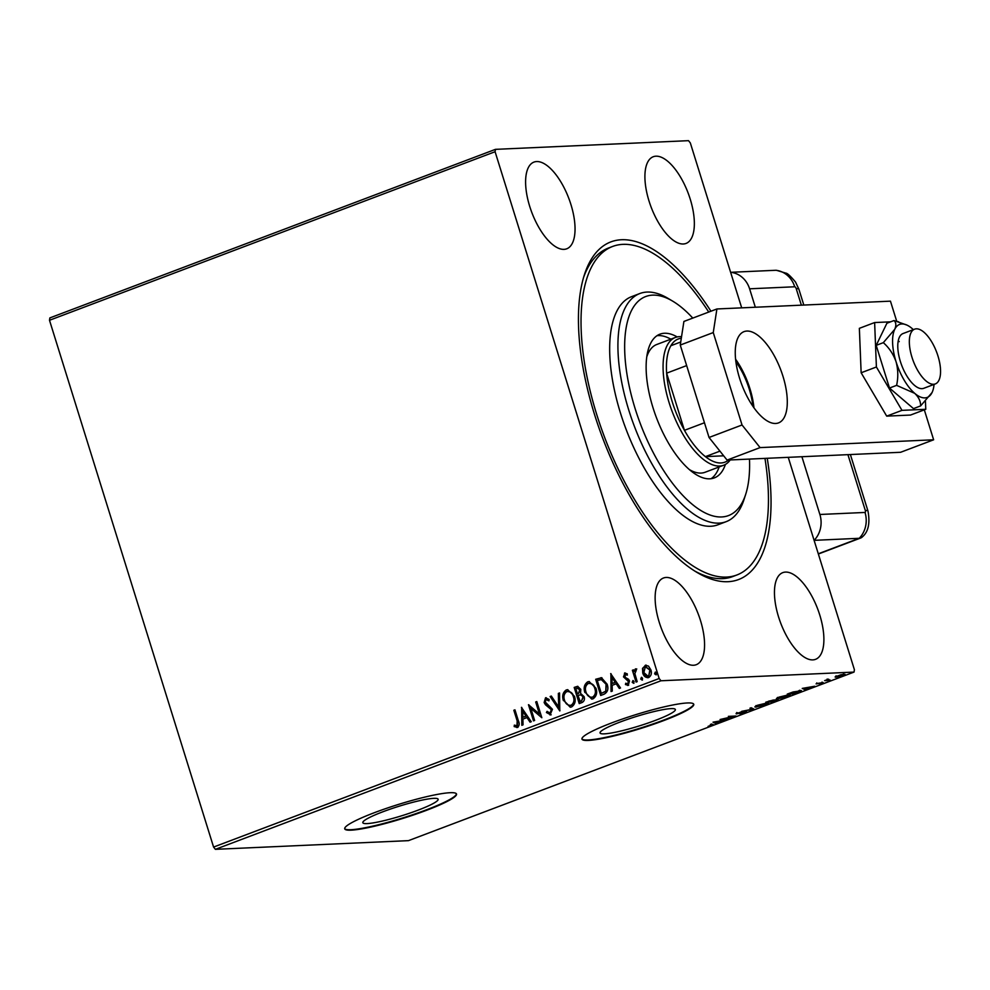 <?xml version="1.0" encoding="UTF-8"?>
<svg xmlns="http://www.w3.org/2000/svg" width="990" height="990" viewBox="0 0 990 990"><rect width="100%" height="100%" fill="white"/><g stroke="black" fill="none" stroke-linecap="round" stroke-linejoin="round"><path stroke-width="1.49" d="M767.238 458.283A180.502 77.096 -110.7 0 1 727.996 581.699A180.502 77.096 -110.7 0 1 696.972 572.406A180.502 77.096 -110.7 0 1 602.638 438.001A180.502 77.096 -110.7 0 1 584.385 274.799A180.502 77.096 -110.7 0 1 621.485 239.741A180.502 77.096 -110.7 0 1 710.944 311.231M764.961 458.382A175.626 75.017 -110.7 0 1 766.705 470.993A175.626 75.017 -110.7 0 1 736.882 574.98A175.626 75.017 -110.7 0 1 644.725 515.369A175.626 75.017 -110.7 0 1 582.776 350.448A175.626 75.017 -110.7 0 1 612.6 246.46L608.479 248.02A175.626 75.017 69.3 0 0 583.568 277.485M694.584 570.945A175.626 75.017 69.3 0 0 722.428 578.643A175.626 75.017 69.3 0 0 732.761 576.551L736.882 574.98M671.072 708.617A39.439 4.938 162.7 0 0 627.969 719.21A39.439 4.938 162.7 0 0 600.051 732.959A39.439 4.938 162.7 0 0 604.358 733.85A39.439 4.938 162.7 0 0 647.46 723.245A39.439 4.938 162.7 0 0 675.366 709.496A39.439 4.938 162.7 0 0 671.072 708.617M433.843 798.348A39.439 4.938 162.7 0 0 390.741 808.954A39.439 4.938 162.7 0 0 362.823 822.702A39.439 4.938 162.7 0 0 367.129 823.593A39.439 4.938 162.7 0 0 410.219 812.988A39.439 4.938 162.7 0 0 438.137 799.239A39.439 4.938 162.7 0 0 433.843 798.348M450.128 792.705A58.546 7.338 162.7 0 0 386.162 808.446A58.546 7.338 162.7 0 0 344.73 828.84A58.546 7.338 162.7 0 0 351.116 830.165A58.546 7.338 162.7 0 0 415.082 814.423A58.546 7.338 162.7 0 0 456.514 794.029A58.546 7.338 162.7 0 0 450.128 792.705M344.693 828.605A58.546 7.338 162.7 0 0 350.967 829.707A58.546 7.338 162.7 0 0 414.055 814.263A58.546 7.338 162.7 0 0 456.415 793.807M687.369 702.962A58.546 7.338 162.7 0 0 623.391 718.703A58.546 7.338 162.7 0 0 581.959 739.097A58.546 7.338 162.7 0 0 588.345 740.421A58.546 7.338 162.7 0 0 652.323 724.68A58.546 7.338 162.7 0 0 693.755 704.286A58.546 7.338 162.7 0 0 687.369 702.962M581.922 738.862A58.546 7.338 162.7 0 0 588.208 739.963A58.546 7.338 162.7 0 0 651.284 724.532A58.546 7.338 162.7 0 0 693.644 704.063M655.962 156.185A46.344 19.8 69.3 0 0 653.239 156.742A46.344 19.8 69.3 0 0 650.022 204.064A46.344 19.8 69.3 0 0 683.31 243.986A46.344 19.8 69.3 0 0 686.033 243.441A46.344 19.8 69.3 0 0 689.238 196.107A46.344 19.8 69.3 0 0 655.962 156.185M666.183 577.455A46.344 19.8 69.3 0 0 663.461 578.011A46.344 19.8 69.3 0 0 660.243 625.333A46.344 19.8 69.3 0 0 693.532 665.255A46.344 19.8 69.3 0 0 696.255 664.698A46.344 19.8 69.3 0 0 699.46 617.376A46.344 19.8 69.3 0 0 666.183 577.455M785.491 572.084A46.344 19.8 69.3 0 0 782.768 572.641A46.344 19.8 69.3 0 0 779.563 619.963A46.344 19.8 69.3 0 0 812.84 659.885A46.344 19.8 69.3 0 0 815.562 659.328A46.344 19.8 69.3 0 0 818.779 612.006A46.344 19.8 69.3 0 0 785.491 572.084M536.642 161.556A46.344 19.8 69.3 0 0 533.919 162.113A46.344 19.8 69.3 0 0 530.714 209.435A46.344 19.8 69.3 0 0 563.991 249.356A46.344 19.8 69.3 0 0 566.713 248.812A46.344 19.8 69.3 0 0 569.931 201.477A46.344 19.8 69.3 0 0 536.642 161.556M602.304 252.165A175.626 75.017 69.3 0 0 600.658 252.277M647.905 677.729L643.178 672.965L642.955 668.374L645.344 665.28L648.512 666.109L650.9 669.908C651.965 673.25 651.247 675.786 648.722 677.531C645.752 677.865 643.76 676.356 642.745 672.99L642.522 668.386L645.888 665.094M648.722 677.531L647.683 677.754M636.063 682.085L632.387 670.267L633.489 669.846L634.033 671.591L635.357 668.906L636.335 668.993L636.199 670.453L634.85 673.571L637.176 681.665L636.063 682.085M634.033 671.591L635.357 668.906L636.335 668.993M627.511 683.917L628.848 681.442L623.91 676.851L624.616 672.977L627.289 673.843L626.955 675.106L625.148 674.4L625.16 677.37L628.576 679.288L629.516 680.984L628.229 685.278L625.445 684.548L625.742 683.211L627.66 683.88L628.415 681.466L623.477 676.875L625.086 672.878M628.229 685.278L627.561 685.427M604.061 694.2L600.707 695.463L595.671 679.288L601.475 677.742L607.13 684.214C608.751 688.83 607.724 692.146 604.061 694.2M600.831 677.717L601.475 677.742M579.224 703.593L574.188 687.419L577.615 686.318L580.808 689.387L580.524 693.346L584.088 696.613C584.904 699.287 584.249 701.254 582.12 702.492L579.224 703.593M559.796 710.944L550.118 696.515L551.331 696.057L558.669 706.996L558.36 693.408L559.56 692.951L559.796 710.944M534.612 720.46L533.499 720.881L528.462 704.707L539.439 714.038L535.689 701.984L536.79 701.563L541.827 717.738L530.863 708.432L534.612 720.46M517.473 727.415L514.169 726.573L514.342 725.126L516.941 725.757L517.188 721.005L513.835 710.251L514.949 709.83L518.352 720.745C519.713 723.517 519.416 725.732 517.473 727.415L516.768 727.563M516.149 725.806L517.386 725.744L517.621 720.98L513.835 710.251M215.387 849.333L408.462 840.646L854.036 672.086L660.974 680.774L215.387 849.333L213.58 847.069L49.5 320.277L49.859 317.914L495.446 149.354L688.52 140.667L690.327 142.931L739.258 300.044M213.58 847.069L659.167 678.509L495.087 151.718L49.5 320.277M521.433 707.367L531.284 721.722L530.071 722.18L526.977 717.564L522.918 719.099L523.042 724.841L521.841 725.299L521.656 707.367M550.762 714.817L546.418 712.515L547.062 711.352L550.168 713.196L551.331 709.682L545.478 704.781L544.141 702.541L545.539 697.789L549.178 699.472L548.621 700.796L546.047 699.447L545.23 702.046L552.445 709.285L550.032 714.978M549.97 713.245L551.331 709.682M551.764 709.669L545.911 704.769L544.574 702.516L546.146 697.665M563.397 700.611C561.887 696.032 562.827 692.48 566.218 689.968L567.616 689.671L574.485 696.329C575.994 700.932 575.029 704.459 571.601 706.934L570.252 707.219L563.842 700.598C562.32 696.007 563.261 692.468 566.651 689.943L566.218 689.968M584.88 692.493C583.357 687.914 584.298 684.362 587.689 681.838L589.087 681.553L595.955 688.211C597.465 692.802 596.512 696.341 593.072 698.816L591.735 699.088L585.313 692.468C583.791 687.889 584.731 684.337 588.122 681.825L587.689 681.838M610.657 673.621L620.507 687.976L619.307 688.434L616.201 683.805L612.154 685.34L612.278 691.082L611.065 691.54L610.892 673.608M633.971 683.261L632.622 682.259L633.13 680.563L634.046 681.578L633.538 683.273L632.189 682.283L632.932 680.538M642.485 680.031L641.136 679.041L641.644 677.333L642.56 678.36L642.052 680.056L640.703 679.053L641.446 677.309M656.37 674.784L655.021 673.782L655.529 672.086L656.444 673.101L655.937 674.796L654.588 673.806L655.33 672.062M805.464 512.61L854.407 669.723L854.036 672.086M844.111 674.202C845.72 674.116 845.312 674.586 842.898 675.613L835.077 676.962L841.054 674.697L845.027 674.363M835.721 676.492L835.968 677.284L835.077 676.962M830.214 680.377L824.658 680.625L828.642 679.152L827.727 680.056L830.09 680.006M828.048 679.326L827.727 680.056M816.861 683.546L823.148 682.543L822.405 683.36L819.374 684.263L822.071 682.964L816.082 683.88M823.148 682.543L822.405 683.36L822.047 682.085M821.601 683.434L821.985 682.704M800.031 690.562C802.395 690.401 801.776 691.045 798.2 692.48L794.846 693.755L787.26 694.089L793.151 691.961L801.393 690.785M777.509 699.596L773.376 701.873L765.777 702.219L773.029 700.103L778.19 699.72M773.029 700.103L773.301 700.734L770.888 701.613L773.71 701.489L776.408 700.017L773.301 700.734M753.935 709.236L741.72 711.327L752.19 709.273L749.95 708.209L751.15 707.751L753.873 709.05M728.764 718.752L720.052 719.52L732.934 716.525L728.38 716.364L735.978 716.03L723.108 719.012L728.764 718.752M710.362 724.457L711.662 724.395C713.493 724.173 713.493 724.457 711.686 725.274L708.085 726.351L710.894 725.324M711.662 724.395C713.493 724.173 713.493 724.457 711.686 725.274L711.587 724.977M713.023 722.18L725.423 720.015L716.24 722.675L717.193 723.133L715.98 723.591L713.023 722.18M745.965 711.624L744.975 712.689L740.062 713.988L744.839 712.045L736.251 713.914L741.139 711.909L737.34 713.493L746.584 711.736M744.109 712.751L744.765 711.785M736.102 713.431L737.067 713.023M737.76 712.775L737.34 713.493M756.212 706.155L756.286 707.083C754.034 707.219 754.516 706.588 757.746 705.189L767.349 702.888C769.589 702.764 769.082 703.407 765.815 704.806L754.949 706.835M767.349 702.888L768.661 703.123M777.682 698.024L777.756 698.965C775.504 699.088 775.999 698.457 779.217 697.071L788.832 694.77C791.072 694.646 790.552 695.277 787.285 696.675L776.42 698.717M788.832 694.77L790.144 694.992M802.246 688.421L814.659 686.256L805.476 688.916L806.429 689.374L805.216 689.832L802.246 688.421M659.167 678.509L660.974 680.774M495.446 149.354L495.087 151.718M716.178 722.477L715.98 723.591M715.696 722.663L714.174 721.945M719.049 721.363L714.941 722.057L715.943 722.539L718.975 721.116M752.672 708.469L751.979 708.593M750.865 707.862L752.19 709.273M767.027 702.578L767.312 703.506L758.575 705.14C755.976 706.266 755.58 706.773 757.387 706.674L764.998 704.855C767.646 703.717 768.067 703.197 766.235 703.308L766.149 702.999M756.026 705.548L757.387 706.674M768.822 701.328L767.671 701.762L770.109 701.65L771.94 700.524L768.747 701.106M788.51 694.46L788.795 695.376L780.046 697.022C777.447 698.136 777.051 698.643 778.87 698.544L786.468 696.725C789.129 695.599 789.537 695.079 787.718 695.19L787.619 694.881M777.496 697.43L778.87 698.544M789.141 693.644L795.18 693.371L799.153 691.8L798.918 690.983L789.08 693.408M798.831 690.661L799.153 691.8M805.415 688.718L805.216 689.832M804.932 688.904L803.41 688.186M808.273 687.605L804.177 688.31L805.167 688.78L808.199 687.369M843.443 673.831L843.727 674.759L837.837 675.836L837.082 676.863L842.218 675.638L842.911 674.326M836.067 675.811L837.082 676.863M514.268 710.226L514.986 709.954M517.906 727.39L514.169 726.573M514.602 726.561L514.75 725.311M516.582 725.781L517.386 725.744L516.582 725.781M530.43 722.044L526.977 717.564M522.274 725.138L521.866 707.689M522.869 717.255L526.42 716.067L522.732 711.241L522.869 717.255L525.987 716.079L522.732 711.241M533.895 720.732L528.945 704.843M535.689 701.984L539.439 714.038M536.122 701.96L536.84 701.687M541.79 717.614L530.863 708.432M551.195 714.805L546.418 712.515M546.851 712.491L547.309 711.662M549.054 700.771L546.48 699.435M559.969 710.535L550.118 696.515M550.564 696.502L551.405 696.18M558.36 693.408L558.669 706.996M558.793 693.384L559.573 693.087M566.651 689.943L567.827 689.671M570.475 707.207L563.842 700.598M570.228 705.499L571.478 705.276C574.262 703.284 575.042 700.437 573.804 696.737C572.715 693.012 570.512 691.292 567.221 691.589M573.804 696.737L573.371 696.75C572.282 693.025 570.079 691.317 566.787 691.602L568 691.404M571.478 705.276L571.044 705.288C573.829 703.308 574.608 700.462 573.371 696.75M566.787 691.602C564.04 693.644 563.285 696.502 564.51 700.19C565.599 703.89 567.777 705.585 571.044 705.288L570.438 705.486M579.62 703.445L574.188 687.419M574.621 687.394L577.826 686.318M580.771 694.782L577.95 695.5L580.251 701.489L581.526 701.007L583.419 697.022L580.623 694.794M580.14 689.82L576.972 688.223L575.821 688.656L577.43 693.841L578.432 693.606L580.14 689.82L577.405 688.199M576.972 688.223L577.974 688.038M578.432 693.606L579.707 689.844M583.419 697.022L580.685 694.794M581.526 701.007L582.986 697.034M579.818 701.514L581.093 701.031M588.122 681.825L589.298 681.541M591.946 699.076L585.313 692.468M591.698 697.368L592.948 697.146C595.745 695.166 596.512 692.307 595.287 688.607C594.186 684.882 591.983 683.174 588.691 683.459M595.287 688.607L594.854 688.632C593.753 684.907 591.55 683.187 588.258 683.484L589.471 683.273M592.948 697.146L592.515 697.17C595.312 695.178 596.079 692.332 594.854 688.632M588.258 683.484C585.523 685.526 584.768 688.384 585.981 692.06C587.082 695.76 589.26 697.467 592.515 697.17L591.909 697.368M601.103 695.314L595.671 679.288M596.104 679.276L601.908 677.729M601.796 679.474L597.292 680.526L601.301 693.384L605.769 691.379L606.462 684.622L601.19 679.487M606.462 684.622L601.425 679.474M605.769 691.379L606.029 684.635M601.301 693.384L605.336 691.404M619.666 688.298L616.201 683.805M611.498 691.379L611.102 673.93M612.105 683.496L615.644 682.308L611.968 677.482L612.105 683.496L615.211 682.32L611.968 677.482M627.388 675.081L625.581 674.376M628.662 685.266L625.445 684.548M625.878 684.523L626.113 683.508M636.459 681.937L632.387 670.267M632.82 670.255L633.538 669.982M635.79 668.894L636.768 668.98M645.344 665.28L646.111 665.082M647.807 676.207L648.698 676.059L650.22 670.317L645.789 666.728M650.22 670.317L645.356 666.753L646.223 666.616M648.698 676.059L649.787 670.341M645.356 666.753L643.859 672.581L648.029 676.207M692.79 318.099A117.08 50.007 69.3 0 0 672.705 301.158A117.08 50.007 69.3 0 0 625.816 365.854A117.08 50.007 69.3 0 0 682.122 494.703A117.08 50.007 69.3 0 0 745.73 494.208A117.08 50.007 69.3 0 0 749.467 459.088M745.73 494.208L744.047 499.43A121.968 52.086 -110.7 0 1 726.153 521.668A121.968 52.086 -110.7 0 1 662.149 480.274A121.968 52.086 -110.7 0 1 619.134 365.743A121.968 52.086 -110.7 0 1 639.837 293.523A121.968 52.086 -110.7 0 1 667.978 298.349L672.705 301.158M689.349 469.569A68.298 29.168 69.3 0 0 705.103 472.255L723.665 465.238A68.298 29.168 -110.7 0 1 719.643 466.055A68.298 29.168 -110.7 0 1 670.601 407.212A68.298 29.168 -110.7 0 1 675.329 337.479A68.298 29.168 -110.7 0 1 679.35 336.662A68.298 29.168 -110.7 0 1 681.541 336.724M711.08 478.714A76.836 32.819 69.3 0 0 719.161 466.946M725.41 464.421A76.836 32.819 -110.7 0 1 714.31 477.898A76.836 32.819 -110.7 0 1 673.992 451.824A76.836 32.819 -110.7 0 1 646.891 379.665A76.836 32.819 -110.7 0 1 659.934 334.175A76.836 32.819 -110.7 0 1 677.185 336.934M612.6 246.46A175.626 75.017 -110.7 0 1 708.753 312.06M639.837 293.523L631.595 296.654A121.968 52.086 69.3 0 0 610.88 368.862A121.968 52.086 69.3 0 0 653.895 483.392A121.968 52.086 69.3 0 0 717.899 524.799L726.153 521.668M670.824 339.174A76.836 32.819 69.3 0 0 656.976 335.709M675.329 337.479L656.766 344.495A68.298 29.168 69.3 0 0 646.742 356.945M681.306 338.258A65.86 28.128 69.3 0 0 670.874 345.733A65.86 28.128 69.3 0 0 666.629 373.168L684.437 430.328A65.86 28.128 69.3 0 0 705.412 456.637A65.86 28.128 69.3 0 0 720.992 462.961A65.86 28.128 69.3 0 0 728.504 460.028M730.224 459.942A68.298 29.168 -110.7 0 1 723.665 465.238M719.94 451.143L705.412 456.637L723.665 455.808M686.652 365.595L666.629 373.168A65.86 28.128 69.3 0 0 684.437 430.328L704.459 422.755M670.874 345.733L680.724 341.996M752.907 406.284A45.132 19.268 69.3 0 0 735.892 361.771M933.582 384.281A29.267 12.499 69.3 0 0 935.303 383.934A29.267 12.499 69.3 0 0 937.332 354.049A29.267 12.499 69.3 0 0 916.319 328.829A29.267 12.499 69.3 0 0 914.599 329.175A29.267 12.499 69.3 0 0 912.57 359.073A29.267 12.499 69.3 0 0 933.582 384.281M775.665 423.473A48.782 20.84 -110.7 0 1 740.631 381.447A48.782 20.84 -110.7 0 1 744.022 331.638A48.782 20.84 -110.7 0 1 746.881 331.056A48.782 20.84 -110.7 0 1 781.914 373.082A48.782 20.84 -110.7 0 1 778.536 422.891A48.782 20.84 -110.7 0 1 775.665 423.473M924.313 409.835L933.632 439.795L900.628 452.282L727.081 460.09L709.038 437.469L680.254 345.052L683.904 321.453L716.909 308.967L890.455 301.158L896.717 321.28M735.595 359.234A48.782 20.84 -110.7 0 1 753.959 407.781M709.038 437.469L742.042 424.982L713.258 332.566L680.254 345.052M742.042 424.982L760.085 447.604L727.081 460.09M933.632 439.795L760.085 447.604M716.909 308.967L713.258 332.566M890.592 321.837L874.628 322.554L876.398 366.993L901.977 410.355L886.706 416.134L910.503 415.058L925.774 409.291L925.44 401.222M901.977 410.355L925.774 409.291M898.635 321.849L897.584 321.527M874.628 322.554L859.357 328.334L861.139 372.772L886.706 416.134M876.398 366.993L861.139 372.772M914.599 329.175L903.041 333.543A29.267 12.499 69.3 0 0 898.97 356.202A29.267 12.499 69.3 0 0 914.364 385.234A29.267 12.499 69.3 0 0 923.757 388.303L935.303 383.934M899.229 341.612A29.267 12.499 69.3 0 0 898.252 340.832M896.606 385.357L914.698 393.327C918.732 397.151 920.7 401.346 920.613 405.912L913.498 408.61L889.49 388.043L896.606 385.357C898.338 377.4 898.153 369.518 896.049 361.709A39.031 16.669 69.3 0 0 914.698 393.327A39.031 16.669 69.3 0 0 932.048 392.547A39.031 16.669 69.3 0 0 932.258 392.102A39.031 16.669 69.3 0 0 934.065 384.405M920.613 405.912L932.048 392.547M913.349 329.645A39.031 16.669 69.3 0 0 912.099 328.519A39.031 16.669 69.3 0 0 906.902 325.079L894.02 320.537L886.904 323.235L876.199 345.361L889.49 388.043M894.02 320.537C896.148 322.48 896.383 325.401 894.75 329.299L883.315 342.664L876.199 345.361M883.315 342.664C889.082 347.738 893.327 354.074 896.049 361.709A39.031 16.669 69.3 0 1 894.75 329.299A39.031 16.669 69.3 0 1 906.902 325.079M801.368 305.168L796.22 288.672A2.042 0.866 69.3 0 0 794.723 286.778L749.603 288.808A24.391 21.842 -92.6 0 0 730.62 272.312L741.696 307.853M749.603 288.808L755.333 307.247M801.9 456.724L819.881 514.478L865.013 512.449A2.042 0.866 69.3 0 0 865.31 510.481L847.923 454.645M788.25 457.331L814.102 540.342A24.391 21.842 -92.6 0 0 819.881 514.478M803.818 305.056L798.88 289.216L795.539 282.063C790.527 276.123 787.322 273.153 785.912 273.153L776.507 270.307A24.391 10.42 69.3 0 0 775.752 270.282L730.62 272.312L734.939 286.184M809.783 526.47L814.102 540.342L859.221 538.3A24.391 10.42 69.3 0 0 862.488 536.766C868.379 531.729 870.198 523.153 867.97 511.026A24.391 3.057 162.7 0 0 865.31 510.481M794.723 286.778A24.391 21.842 87.4 0 0 775.752 270.282L730.62 272.312M814.102 540.342L859.221 538.3A24.391 10.42 69.3 0 0 860.657 538.015L818.359 554.016M798.88 289.216A24.391 3.057 162.7 0 0 796.22 288.672M818.297 553.794L859.221 538.3A24.391 21.842 -92.6 0 0 865.013 512.449M711.649 724.866L711.365 723.95M745.235 712.119L744.95 711.204M737.03 713.443L736.746 712.515M799.994 691.144L799.71 690.228M817.059 683.818L816.775 682.89M827.454 679.944L827.17 679.016M867.97 511.026L850.373 454.534"/></g></svg>
